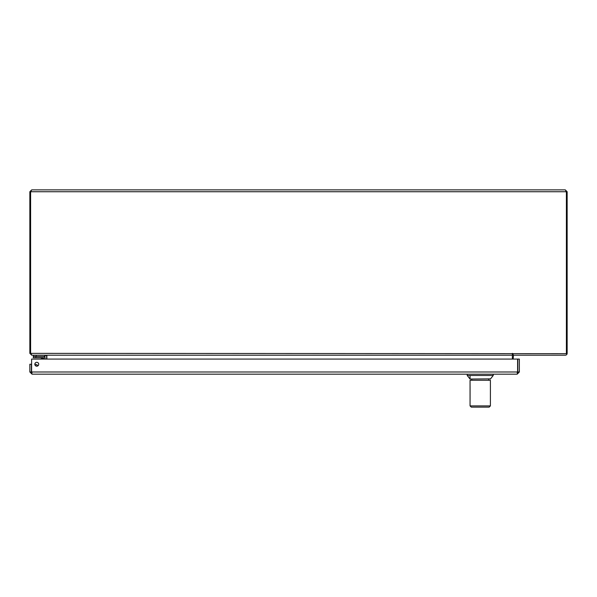 <?xml version="1.0" encoding="UTF-8"?>
<svg xmlns="http://www.w3.org/2000/svg" width="597" height="597" viewBox="0 0 597 597"><rect width="100%" height="100%" fill="white"/><g stroke="black" fill="none" stroke-linecap="round" stroke-linejoin="round"><path stroke-width="0.9" d="M565.299 189.883L31.701 189.883L30.611 191.734L566.389 191.734L565.299 189.883L567.15 191.734L566.389 191.734L566.389 353.678L30.611 353.357L30.611 191.734L29.85 191.734L31.701 189.883M29.85 191.734L29.85 353.357L30.611 353.357L31.932 355.208L512.375 355.208L512.375 353.357M513.144 353.678L513.144 355.208L565.299 355.208A1.851 1.851 0 0 0 567.15 353.357L567.15 191.734M31.701 355.14L29.85 353.357M31.701 355.208L44.805 355.208L45.111 359.081M512.375 355.208L45.014 355.208M512.375 359.081L512.375 355.528M513.144 359.081L513.465 355.208M46.872 355.528L46.872 359.081M512.375 354.028A1.851 1.851 0 0 1 513.144 353.708M46.633 355.372L45.111 355.528M46.641 359.081L46.641 355.528M36.559 366.177L36.559 366.177A1.858 1.858 0 0 0 35.402 365.618A1.858 1.858 0 0 1 36.559 366.177L35.596 365.648M41.566 358.028L42.118 358.207M44.917 358.267L44.917 359.081L44.917 358.267A1.776 1.776 0 0 0 43.141 356.484L33.283 356.484L33.283 357.707L43.141 357.707L42.924 358.476L40.79 357.707L43.693 358.267L43.693 359.081M43.126 359.081L42.924 358.476L43.693 358.267L43.141 357.707A0.56 0.56 0 0 1 43.693 358.267M36.477 366.103L35.88 365.73L36.477 366.103M35.327 365.543A1.933 1.933 0 0 1 36.663 366.185M37.909 365.819A3.149 3.149 0 0 0 34.835 364.342M42.365 358.29L42.924 358.476L42.365 358.29L42.924 358.476L43.141 357.707M40.79 357.707L42.588 359.081M31.432 370.827L31.611 369.819L31.432 370.827A1.545 1.545 0 0 0 31.611 371.856M470.055 375.632L470.055 379.05L490.398 378.849M490.398 379.05L493.241 375.468L467.212 375.468L467.212 374.17M471.287 407.117L489.167 407.117L490.398 405.9L470.055 405.9L471.279 407.117M490.383 386.334L490.406 385.64L490.383 386.334M490.398 385.662L490.398 380.267L470.055 380.267L470.055 405.9M470.07 386.334L470.07 399.796M490.398 405.9L490.406 385.64M44.962 355.208L44.962 356.484L36.178 356.484L36.178 355.208M33.596 356.484L33.596 355.208M31.611 371.991L31.611 359.081L517.606 359.081L517.606 371.991L31.611 371.991L32.022 374.17L517.189 374.17L517.539 372.535M32.022 374.17L29.85 371.991L31.38 371.991L31.38 364.245L29.85 364.245L29.85 371.991M519.36 371.991L519.36 359.081L517.83 359.081L517.83 371.991L519.36 371.991L517.189 374.17M32.022 372.64L31.38 371.991M517.83 371.991L517.189 372.64M36.775 366.192A1.94 1.94 0 0 0 38.454 363.274A1.94 1.94 0 0 0 35.089 363.274A1.94 1.94 0 0 0 36.775 366.192M35.865 357.707L35.865 356.484M470.055 379.05L467.212 375.468M493.241 375.468L493.241 374.17M488.689 380.267L488.689 379.05M471.764 380.267L471.764 379.05"/></g></svg>
